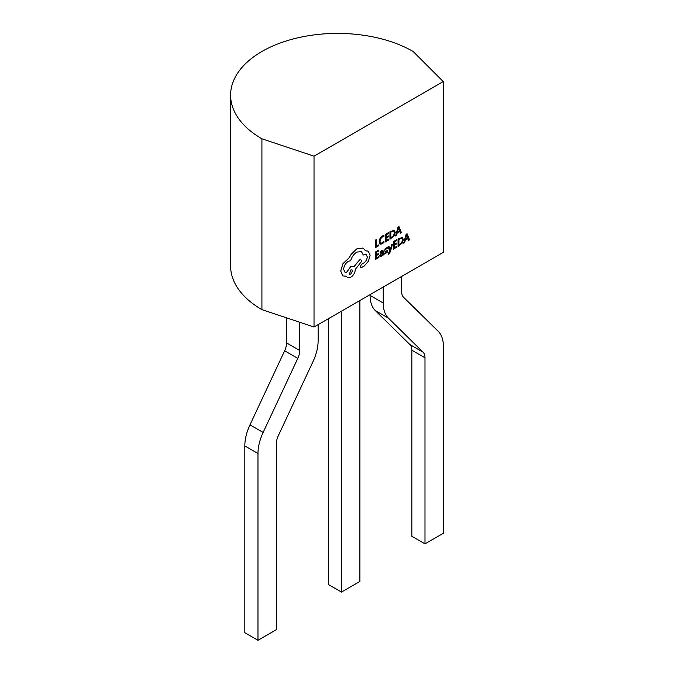<?xml version="1.0" encoding="UTF-8"?>
<svg xmlns="http://www.w3.org/2000/svg" width="674" height="674" viewBox="0 0 674 674"><rect width="100%" height="100%" fill="white"/><g stroke="black" fill="none" stroke-linecap="round" stroke-linejoin="round"><path stroke-width="1.01" d="M407.071 233.768L406.144 234.266L403.675 243.162L404.636 242.648L405.259 240.247L407.955 238.689L408.613 240.357L409.539 239.818L407.071 233.768L406.178 234.282L403.709 243.188M396.851 246.288L394.206 247.821L394.206 245.302L396.523 243.963L396.523 243.112L394.206 244.443L394.206 242.05L396.708 240.61L396.674 239.733L393.372 241.671L393.372 249.153L396.851 247.139L396.851 246.288L394.206 247.779M396.674 239.733L393.338 241.654L393.372 249.153M396.523 243.112L394.206 244.409M392.495 244.317L391.619 244.78L390.288 250.046L388.965 246.355L388.022 246.861L389.833 251.141L388.19 253.71L388.19 254.545L388.746 254.342L390.398 251.68L392.495 244.317L391.619 244.78L390.288 250.046M386.556 251.175L385.814 252.843L384.475 253.095L384.475 254.064L387.112 252.472L387.634 251.014L387.323 250.265L385.317 249.784M387.365 250.29L385.351 249.801L386.236 248.571L387.415 248.276L387.382 247.35L384.997 248.908L384.803 251.124M382.562 254.587L382.562 255.353L383.413 254.907L382.975 250.172L381.703 250.391L380.111 251.806L380.111 252.716L382.318 251.099M381.627 251.191L382.562 251.958L381.198 252.969L379.664 255.598L380.094 256.524L381.164 256.331L382.596 254.545L382.562 255.353M394.231 230.264L389.934 231.755L389.968 239.253L394.265 235.723L395.242 232.378L394.265 230.289L389.968 231.78L389.968 239.253M314.025 327.008L443.239 252.405L443.239 81.571L314.025 156.174L314.025 327.008L261.916 309.636A106.939 61.738 0 0 1 230.601 265.977L230.601 95.144A106.939 61.738 0 0 0 261.916 138.802L261.916 309.636M378.847 244.822L376.269 246.313L376.235 239.666L375.401 240.146L375.435 247.644L378.847 245.673L378.847 244.822L376.269 246.271M376.269 239.683L375.401 240.146L375.435 247.644M383.961 235.42L382.428 236.001L380.052 238.478L379.117 241.924L379.942 244.148L382.166 243.878L383.961 242.413L383.961 241.486L382.293 242.952L380.625 243.129L379.993 241.359L380.675 238.714L382.436 236.869L383.961 236.431L383.927 235.403L382.394 235.984L380.018 238.461L379.083 241.907L379.993 244.173M383.961 241.486L382.259 242.935L380.591 243.103M388.409 235.925L386.092 237.265L386.092 234.872L388.595 233.431L388.595 232.564L385.258 234.493L385.258 241.974L388.746 239.961L388.713 239.093L386.092 240.601L386.092 238.124L388.409 236.785L388.409 235.925L386.092 237.223M388.595 232.564L385.225 234.476L385.258 241.974M398.957 226.582L398.031 227.079L395.562 235.984L396.523 235.47L397.146 233.061L399.842 231.511L400.499 233.17L401.426 232.64L398.957 226.582L398.064 227.104L395.596 236.001M399.817 231.519L400.466 233.153M378.914 256.642L376.269 258.176L376.269 255.657L378.586 254.317L378.586 253.466L376.269 254.806L376.269 252.405L378.771 250.964L378.737 250.088L375.401 252.009L375.401 259.49L378.914 257.502L378.914 256.642L376.269 258.134M378.586 253.466L376.269 254.764M402.336 237.45L398.048 238.941L398.073 246.44L402.37 242.91L403.347 239.556L402.37 237.467L398.073 238.958L398.073 246.44M366.201 254.519L367.237 256.836C367.077 259.322 365.974 261.344 363.926 262.894L361.576 264.2L360.152 266.677L360.573 267.595L361.517 267.57L364.238 266.003L368.425 261.192L370.127 255.151L368.198 251.132L365.561 250.795L363.05 248.032L356.79 248.883L351.264 254.149L349.233 257.662L342.881 263.778L340.715 271.083L342.889 275.919L346.369 276.214L347.447 277.629L350.741 277.3C353.547 275.371 355.08 272.717 355.35 269.322L361.795 261.133L360.363 259.145L353.934 266.255M354.162 266.407L350.707 266.592L346.385 272.599L345.004 272.296L343.647 269.322C343.917 265.935 345.459 263.273 348.256 261.352L350.699 260.737C351.744 256.946 353.799 254.056 356.866 252.068L361.449 251.629L363.278 254.974L366.218 254.536L367.271 256.853C367.111 259.338 366.007 261.36 363.96 262.919L361.609 264.216L360.186 266.693L360.573 267.595M360.363 259.145L354.17 266.407M443.239 81.571L413.154 51.485A106.939 61.738 0 0 0 296.611 38.106A106.939 61.738 0 0 0 230.601 95.144M261.916 138.802L314.025 156.174M299.728 322.239L299.728 350.488A13.952 8.054 -60 0 1 297.79 358.383L263.138 432.438A37.196 21.475 120 0 0 257.974 453.484L257.974 640.3L276.382 629.668L276.382 443.61A13.952 8.054 -60 0 1 278.32 435.716L312.98 361.66A37.196 21.475 120 0 0 318.136 340.606L318.136 324.632M299.728 350.488L286.576 342.898L286.576 317.858M286.576 342.898A13.952 8.054 -60 0 1 284.639 350.792L249.987 424.839A37.196 21.475 120 0 0 244.822 445.893L244.822 632.709L257.974 640.3M341.482 311.152L341.482 592.084L359.891 581.46L359.891 300.528M341.482 592.084L328.331 584.493L328.331 318.751M401.645 276.416L401.645 291.648A13.952 8.054 120 0 0 403.583 297.301L438.235 331.338A37.196 21.475 -60 0 1 443.399 346.436L443.399 533.244L424.991 543.876L411.839 536.285L411.839 350.219A13.952 8.054 120 0 0 409.902 344.566L375.25 310.52A37.196 21.475 -60 0 1 370.085 295.431L370.085 294.639M424.991 543.876L424.991 357.81A13.952 8.054 120 0 0 423.053 352.157L388.401 318.12A37.196 21.475 -60 0 1 383.236 303.022L383.236 287.048M388.746 239.11L386.092 240.635M390.802 232.151L390.802 237.922L393.667 235.487L394.357 232.909L393.65 231.216L390.802 232.151M390.802 237.88L393.633 235.462L394.324 232.892L393.616 231.19M397.407 232.067L399.581 230.811L398.502 227.804L397.407 232.067M397.424 232.024L399.547 230.794L398.469 227.787M378.771 250.105L375.401 252.009M375.435 259.507L375.435 252.034M382.942 250.155L380.144 251.823L380.144 252.733M381.661 251.208L382.596 251.975L381.231 252.994L379.689 255.623L380.094 256.524M380.734 254.267L380.751 255.556L381.366 255.438L382.251 254.494L382.596 252.691L380.734 254.267M380.515 255.067L381.341 255.421L382.217 254.477L382.562 252.716M380.481 255.05L380.717 255.539M387.415 247.366L385.031 248.925L384.744 251.082L386.8 251.587L385.84 252.86L384.475 253.095M384.509 253.112L384.509 254.081M388.965 246.355L388.022 246.861M388.056 246.878L389.833 251.141M389.867 251.166L388.19 253.71M388.224 253.727L388.224 254.561M398.915 239.337L398.915 245.1L401.78 242.665L402.471 240.087L401.763 238.394L398.915 239.337M401.864 238.444L402.437 240.07L401.746 242.648L398.915 245.066M407.955 238.689L408.613 240.357M405.521 239.245L407.694 237.989L406.616 234.982L405.521 239.245M405.529 239.203L407.66 237.973L406.582 234.965M368.231 251.158L365.569 250.821M363.05 248.032L356.824 248.908L351.297 254.174L349.267 257.679L342.914 263.795L340.749 271.108L342.653 275.767M346.369 276.214L347.43 277.612M354.195 266.424L350.741 266.609L346.411 272.625L345.012 272.304M361.449 251.629L363.311 254.991M350.699 274.133L352.494 271.024L351.971 269.861L350.699 269.988L349.427 274.259L350.699 274.133L352.46 271.007L351.954 269.853M349.41 274.251L350.665 274.116M383.236 303.022L370.085 295.431M388.401 318.12L375.25 310.52M423.053 352.157L409.902 344.566M424.991 357.81L411.839 350.219M297.79 358.383L284.639 350.792M263.138 432.438L249.987 424.839M257.974 453.484L244.822 445.893"/></g></svg>

